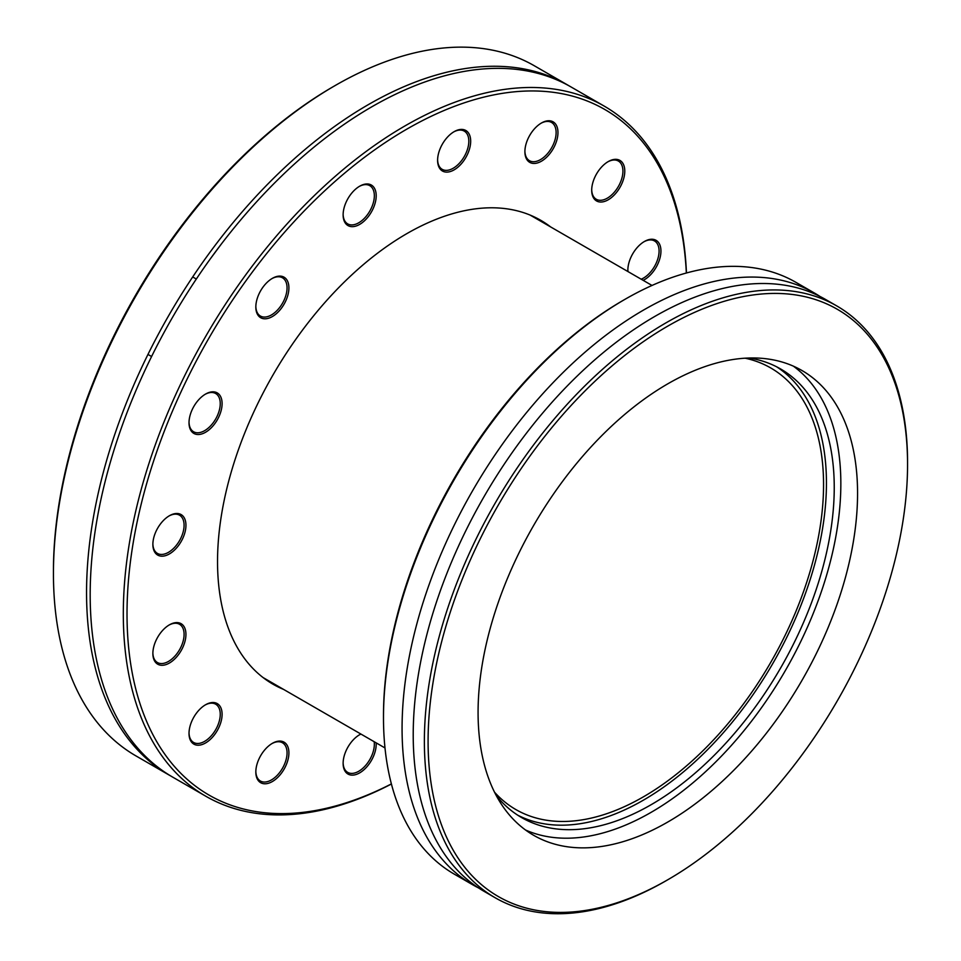 <?xml version="1.0" encoding="UTF-8"?>
<svg xmlns="http://www.w3.org/2000/svg" width="961" height="961" viewBox="0 0 961 961"><rect width="100%" height="100%" fill="white"/><g stroke="black" fill="none" stroke-linecap="round" stroke-linejoin="round"><path stroke-width="1.44" d="M686.454 272.984A398.431 230.039 120 0 0 604.265 106.142A398.431 230.039 120 0 0 323.256 187.107A398.431 230.039 120 0 0 128.726 547.265A398.431 230.039 120 0 0 205.834 796.249A398.431 230.039 120 0 0 391.415 784.008M391.391 783.912A395.8 228.514 -60 0 1 132.402 547.698A395.8 228.514 -60 0 1 426.6 118.527A395.8 228.514 -60 0 1 686.346 273.008M643.185 280.348A23.388 13.502 120 0 0 647.63 277.465A23.388 13.502 120 0 0 660.868 249.223A23.388 13.502 120 0 0 644.399 241.499A23.388 13.502 120 0 0 627.857 270.149A23.388 13.502 120 0 0 627.905 271.531M555.182 144.775A23.388 13.502 120 0 0 556.023 124.69A23.388 13.502 120 0 0 541.439 123.008A23.388 13.502 120 0 0 524.898 151.658A23.388 13.502 120 0 0 536.634 163.154A23.388 13.502 120 0 0 555.182 144.775M375.883 192.212A23.388 13.502 120 0 0 359.666 186.206A23.388 13.502 120 0 0 343.125 214.856A23.388 13.502 120 0 0 361.288 223.372A23.388 13.502 120 0 0 375.883 192.212M214.747 391.98A23.388 13.502 120 0 0 205.558 394.07A23.388 13.502 120 0 0 189.017 422.72A23.388 13.502 120 0 0 213.354 425.507A23.388 13.502 120 0 0 214.747 391.98M166.181 627.065A23.388 13.502 120 0 0 152.871 653.492A23.388 13.502 120 0 0 169.4 663.042A23.388 13.502 120 0 0 185.941 634.392A23.388 13.502 120 0 0 169.4 624.842A23.388 13.502 120 0 0 166.181 627.065M258.617 759.755A23.388 13.502 120 0 0 255.83 771.983A23.388 13.502 120 0 0 272.371 781.533A23.388 13.502 120 0 0 288.913 752.883A23.388 13.502 120 0 0 272.371 743.333A23.388 13.502 120 0 0 258.617 759.755M283.663 689.445A267.819 154.625 -60 0 1 272.996 684.208A267.819 154.625 -60 0 1 221.174 516.838A267.819 154.625 -60 0 1 351.93 274.75A267.819 154.625 -60 0 1 540.803 220.333A267.819 154.625 -60 0 1 550.677 226.952M360.88 734.036A23.388 13.502 120 0 0 359.666 734.684A23.388 13.502 120 0 0 343.437 759.43A23.388 13.502 120 0 0 343.125 763.334A23.388 13.502 120 0 0 360.279 772.512A23.388 13.502 120 0 0 376.159 742.853M196.368 713.278A23.388 13.502 120 0 0 189.017 733.411A23.388 13.502 120 0 0 205.558 742.961A23.388 13.502 120 0 0 222.099 714.311A23.388 13.502 120 0 0 205.558 704.761A23.388 13.502 120 0 0 196.368 713.278M172.632 514.243A23.388 13.502 120 0 0 169.4 515.745A23.388 13.502 120 0 0 152.871 544.382A23.388 13.502 120 0 0 168.319 554.521A23.388 13.502 120 0 0 185.809 527.865A23.388 13.502 120 0 0 172.632 514.243M286.126 278.906A23.388 13.502 120 0 0 272.371 278.354A23.388 13.502 120 0 0 255.83 307.003A23.388 13.502 120 0 0 277.176 312.95A23.388 13.502 120 0 0 286.126 278.906M470.361 145.111A23.388 13.502 120 0 0 454.145 131.657A23.388 13.502 120 0 0 437.603 160.307A23.388 13.502 120 0 0 452.523 170.698A23.388 13.502 120 0 0 470.361 145.111M617.43 191.251A23.388 13.502 120 0 0 624.073 166.001A23.388 13.502 120 0 0 608.241 161.58A23.388 13.502 120 0 0 591.7 190.23A23.388 13.502 120 0 0 600.445 202.026A23.388 13.502 120 0 0 617.43 191.251M205.834 796.249L172.704 777.125A398.431 230.039 -60 0 1 95.595 528.142A398.431 230.039 -60 0 1 140.919 379.187A398.431 230.039 -60 0 1 571.134 87.019L604.265 106.142M170.902 776.068A398.431 230.039 -60 0 1 169.076 775.034L135.957 755.911A398.431 230.039 -60 0 1 53.444 575.819L53.444 571.194A398.431 230.039 -60 0 1 335.161 85.541A398.431 230.039 -60 0 1 534.388 65.804L567.507 84.928A398.431 230.039 -60 0 1 569.308 85.985M169.076 775.034A398.431 230.039 -60 0 1 91.968 526.051A398.431 230.039 -60 0 1 286.51 165.881A398.431 230.039 -60 0 1 567.507 84.928M335.161 85.541L333.311 86.61A395.8 228.514 120 0 0 53.468 566.197L53.444 571.194M643.93 241.788A22.079 12.745 -60 0 1 654.513 240.947A22.079 12.745 -60 0 1 658.405 256.671A22.079 12.745 -60 0 1 646.513 275.987A22.079 12.745 -60 0 1 641.203 279.207M628.026 271.603A22.079 12.745 -60 0 1 627.869 269.609M607.772 161.868A22.079 12.745 -60 0 1 618.355 161.028A22.079 12.745 -60 0 1 615.989 190.122A22.079 12.745 -60 0 1 596.276 199.263A22.079 12.745 -60 0 1 591.712 189.677M540.959 123.284A22.079 12.745 -60 0 1 551.542 122.455A22.079 12.745 -60 0 1 553.488 144.09A22.079 12.745 -60 0 1 529.463 160.691A22.079 12.745 -60 0 1 524.898 151.105M453.676 131.933A22.079 12.745 -60 0 1 464.259 131.104A22.079 12.745 -60 0 1 468.524 144.895A22.079 12.745 -60 0 1 457.748 164.848A22.079 12.745 -60 0 1 442.18 169.34A22.079 12.745 -60 0 1 437.615 159.754M359.186 186.482A22.079 12.745 -60 0 1 369.769 185.653A22.079 12.745 -60 0 1 374.045 192.416A22.079 12.745 -60 0 1 366.093 216.417A22.079 12.745 -60 0 1 347.69 223.889A22.079 12.745 -60 0 1 343.125 214.303M271.903 278.63A22.079 12.745 -60 0 1 282.486 277.801A22.079 12.745 -60 0 1 284.42 279.411A22.079 12.745 -60 0 1 281.345 305.13A22.079 12.745 -60 0 1 260.407 316.037A22.079 12.745 -60 0 1 255.842 306.451M205.089 394.346A22.079 12.745 -60 0 1 213.306 392.641A22.079 12.745 -60 0 1 215.672 393.517A22.079 12.745 -60 0 1 215.672 419.008A22.079 12.745 -60 0 1 193.593 431.753A22.079 12.745 -60 0 1 189.029 422.167M168.932 516.021A22.079 12.745 -60 0 1 171.526 514.868A22.079 12.745 -60 0 1 179.515 515.18A22.079 12.745 -60 0 1 179.515 540.671A22.079 12.745 -60 0 1 157.436 553.416A22.079 12.745 -60 0 1 152.871 543.842M168.932 625.118A22.079 12.745 -60 0 1 179.515 624.278A22.079 12.745 -60 0 1 179.515 649.78A22.079 12.745 -60 0 1 157.436 662.525A22.079 12.745 -60 0 1 152.871 652.939M205.089 705.038A22.079 12.745 -60 0 1 215.672 704.197A22.079 12.745 -60 0 1 215.672 729.699A22.079 12.745 -60 0 1 193.593 742.445A22.079 12.745 -60 0 1 189.029 732.859M271.903 743.61A22.079 12.745 -60 0 1 282.486 742.781A22.079 12.745 -60 0 1 282.486 768.271A22.079 12.745 -60 0 1 260.407 781.017A22.079 12.745 -60 0 1 255.842 771.431M359.186 734.961A22.079 12.745 -60 0 1 361 734.108M374.177 741.712A22.079 12.745 -60 0 1 365.745 765.304A22.079 12.745 -60 0 1 347.69 772.368A22.079 12.745 -60 0 1 343.125 762.782M625.082 299.267L623.221 300.337A339.041 195.744 120 0 0 383.487 715.573L383.487 717.711A341.66 197.257 -60 0 1 607.364 310.247A341.66 197.257 -60 0 1 625.082 299.267A341.66 197.257 -60 0 1 795.912 282.342L814.496 293.069A341.66 197.257 120 0 0 625.947 320.974A341.66 197.257 120 0 0 417.218 622.476A341.66 197.257 120 0 0 472.836 884.853A341.66 197.257 120 0 0 478.506 887.916M472.836 884.853L454.253 874.126A341.66 197.257 -60 0 1 383.487 717.711M819.985 296.444A341.66 197.257 120 0 0 814.496 293.069M685.409 868.84A339.041 195.744 -60 0 1 667.823 879.735A339.041 195.744 -60 0 1 428.089 741.327A339.041 195.744 -60 0 1 667.823 326.091A339.041 195.744 -60 0 1 907.556 464.499A339.041 195.744 -60 0 1 685.409 868.84M907.556 464.499L907.556 462.361A341.66 197.257 120 0 0 836.803 305.946A341.66 197.257 120 0 0 648.243 333.851A341.66 197.257 120 0 0 439.525 635.353A341.66 197.257 120 0 0 495.131 897.73A341.66 197.257 120 0 0 665.973 880.805L667.823 879.735M836.803 305.946L825.643 299.508A341.66 197.257 120 0 0 637.095 327.413A341.66 197.257 120 0 0 428.366 628.914A341.66 197.257 120 0 0 483.984 891.291L495.131 897.73M681.745 813.378A268.335 154.925 120 0 0 845.668 576.588A268.335 154.925 120 0 0 801.991 370.526A268.335 154.925 120 0 0 653.9 392.436A268.335 154.925 120 0 0 489.978 629.227A268.335 154.925 120 0 0 533.655 835.301A268.335 154.925 120 0 0 681.745 813.378M525.559 830.016A268.335 154.925 120 0 0 665.012 803.732A268.335 154.925 120 0 0 826.796 574.546A268.335 154.925 120 0 0 793.366 366.141M496.344 795.696A259.014 149.544 120 0 0 521.595 817.559A259.014 149.544 120 0 0 664.532 796.405A259.014 149.544 120 0 0 822.76 567.855A259.014 149.544 120 0 0 780.596 368.952A259.014 149.544 120 0 0 749.039 358.009M517.751 815.204A259.014 149.544 120 0 0 656.723 791.9A259.014 149.544 120 0 0 813.979 566.894A259.014 149.544 120 0 0 776.644 366.79M745.099 358.189A254.929 147.189 -60 0 1 770.758 367.967A254.929 147.189 -60 0 1 796.249 610.595A254.929 147.189 -60 0 1 584.901 819.397A254.929 147.189 -60 0 1 515.829 809.534A254.929 147.189 -60 0 1 494.531 792.2M196.332 279.038L192.705 276.948M151.598 356.519L147.97 354.429M210.615 258.473L221.078 244.382M652.014 285.453L530.148 215.096M384.989 747.958L263.122 677.589"/></g></svg>
